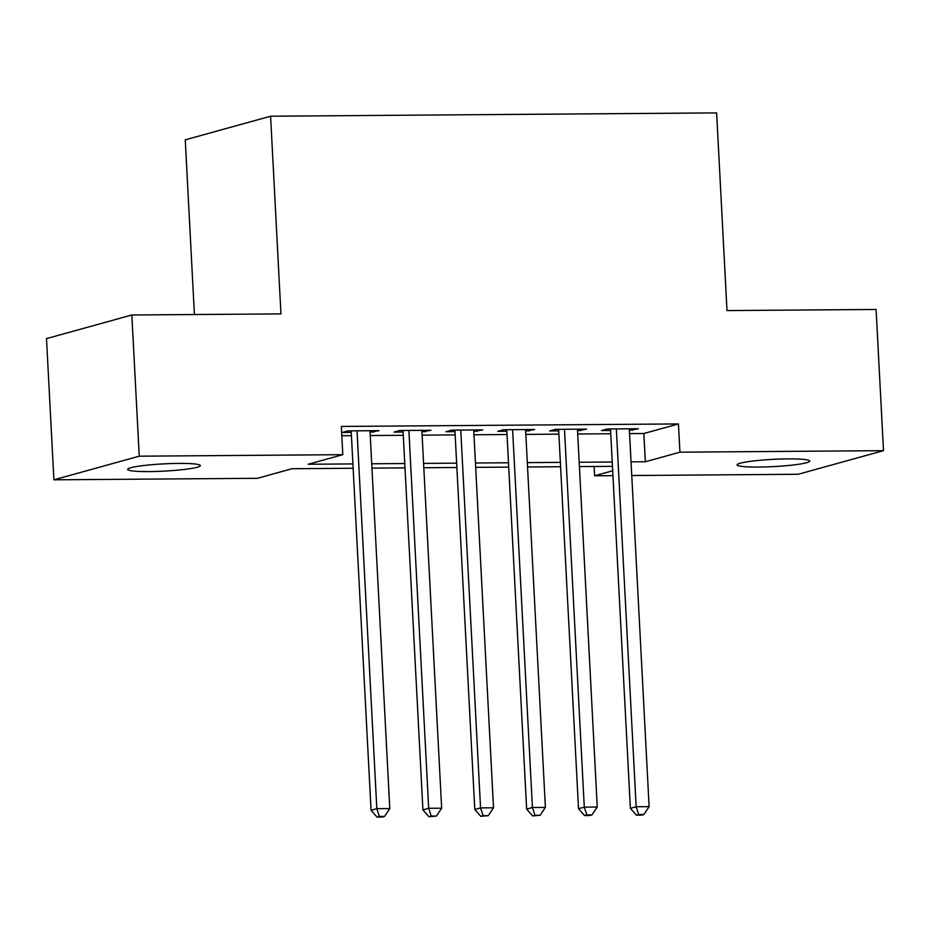 <?xml version="1.0" encoding="UTF-8"?>
<svg xmlns="http://www.w3.org/2000/svg" width="930" height="930" viewBox="0 0 930 930"><rect width="100%" height="100%" fill="white"/><g stroke="black" fill="none" stroke-linecap="round" stroke-linejoin="round"><path stroke-width="1.4" d="M178.758 463.407A36.375 3.627 -3 0 1 200.322 465.593A36.375 3.627 -3 0 1 149.23 471.58A36.375 3.627 -3 0 1 127.666 469.406A36.375 3.627 -3 0 1 178.758 463.407M788.163 458.885A36.375 3.627 -3 0 1 809.728 461.071A36.375 3.627 -3 0 1 758.648 467.058A36.375 3.627 -3 0 1 737.083 464.884A36.375 3.627 -3 0 1 788.163 458.885M194.405 314.526L185.256 139.826L270.595 116.215L716.623 112.902L726.993 310.574L876.095 309.469L883.5 450.666L798.161 474.277L631.761 475.521M612.951 475.66L594.596 475.788L612.696 470.789M594.107 466.476L594.596 475.788M353.133 468.267L292.067 468.72L257.471 478.299L53.905 479.81L139.244 456.188L342.81 454.677L308.214 464.256L352.912 463.919M139.244 456.188L131.839 314.991L46.5 338.613L53.905 479.81M370.07 432.287L379.068 430.66L347.948 430.892L342.182 432.485L351.261 432.427M421.929 431.892L430.927 430.276L399.807 430.509L394.041 432.101L403.12 432.031M473.8 431.508L482.798 429.893L451.678 430.125L445.912 431.718L454.991 431.648M525.659 431.125L534.657 429.509L503.537 429.741L497.771 431.334L506.85 431.264M577.53 430.741L586.528 429.125L555.408 429.358L549.642 430.95L558.721 430.881M629.563 433.613L643.851 433.508L678.447 423.941L341.333 426.44L342.81 454.677M341.822 435.752L351.424 435.682M370.245 435.542L403.295 435.298M422.104 435.159L455.154 434.915M473.975 434.775L507.024 434.531M525.834 434.391L558.884 434.147M577.704 434.008L610.754 433.752M629.389 430.358L638.387 428.742L607.267 428.974L601.501 430.567L610.58 430.497M131.839 314.991L280.953 313.887L270.595 116.215M678.447 423.941L679.935 452.178L883.5 450.666M631.04 461.861L645.339 461.757L679.935 452.178M371.721 463.779L404.771 463.535M423.58 463.396L456.642 463.152M475.451 463.012L508.501 462.768M527.31 462.629L560.372 462.384M579.181 462.245L612.231 462.001M612.463 466.349L579.413 466.593M560.592 466.732L527.543 466.976M508.733 467.116L475.683 467.36M456.863 467.499L423.813 467.744M405.003 467.883L371.954 468.127M643.851 433.508L645.339 461.757M632.54 428.776L632.621 430.334M580.68 429.172L580.762 430.718M528.81 429.555L528.891 431.101M476.95 429.939L477.032 431.485M425.08 430.323L425.161 431.869M373.221 430.706L373.302 432.264M610.499 428.951L630.377 808.344L636.143 806.74L616.346 428.904M638.689 814.54L636.387 815.168L641.572 815.133L643.886 814.494L638.689 814.54L636.143 806.74L649.117 806.647L629.308 428.811M630.377 808.344L636.387 815.168M643.886 814.494L649.117 806.647M558.639 429.335L578.518 808.728L584.284 807.124L564.487 429.288M586.83 814.924L584.517 815.563L589.713 815.517L592.015 814.878L586.83 814.924L584.284 807.124L597.246 807.031L577.449 429.195M578.518 808.728L584.517 815.563M592.015 814.878L597.246 807.031M506.769 429.718L526.647 809.112L532.413 807.507L512.616 429.672M534.959 815.308L532.658 815.947L540.156 815.261L534.959 815.308L532.413 807.507L545.387 807.414L525.578 429.579M526.647 809.112L532.658 815.947M540.156 815.261L545.387 807.414M454.91 430.102L474.788 809.495L480.554 807.903L460.757 430.055M483.1 815.691L480.787 816.331L488.285 815.657L483.1 815.691L480.554 807.903L493.516 807.798L473.719 429.962M474.788 809.495L480.787 816.331M488.285 815.657L493.516 807.798M403.039 430.485L422.918 809.879L428.684 808.286L408.886 430.439M431.229 816.075L428.928 816.714L436.426 816.04L431.229 816.075L428.684 808.286L441.657 808.182L421.848 430.346M422.918 809.879L428.928 816.714M436.426 816.04L441.657 808.182M351.18 430.869L371.058 810.263L376.824 808.67L357.027 430.823M379.37 816.459L377.057 817.098L382.253 817.063L384.555 816.424L379.37 816.459L376.824 808.67L389.786 808.577L369.989 430.73M371.058 810.263L377.057 817.098M384.555 816.424L389.786 808.577"/></g></svg>
